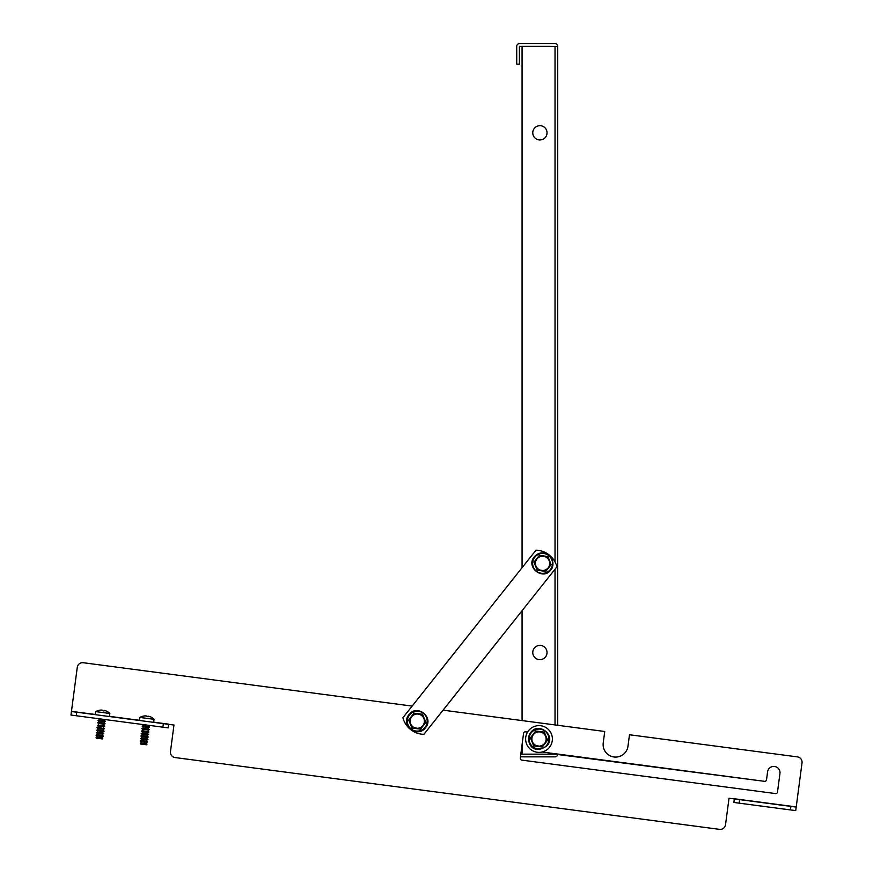 <?xml version="1.0" encoding="UTF-8"?>
<svg xmlns="http://www.w3.org/2000/svg" width="873" height="873" viewBox="0 0 873 873"><rect width="100%" height="100%" fill="white"/><g stroke="black" fill="none" stroke-linecap="round" stroke-linejoin="round"><path stroke-width="1.31" d="M522.065 610.696L522.065 720.585L443.069 710.164L604.738 731.487L557.727 725.288L557.727 46.345A2.695 2.695 0 0 0 555.032 43.65L519.413 43.65A2.695 2.695 0 0 0 516.718 46.345L516.718 64.155L519.391 64.155L519.413 46.324L557.727 46.345M83.273 662.727L412.154 706.093L83.273 662.727A5.347 5.347 0 0 0 77.271 667.321L70.975 715.052L71.444 711.517L70.975 715.052L162.891 727.176L163.36 723.641L76.748 712.215L76.278 715.751M555.053 754.163L764.53 781.335L542.133 752.002M777.505 792.029A1.779 1.779 0 0 1 775.497 793.568A1.779 1.779 0 0 0 777.505 792.029L779.949 773.478A6.242 6.242 0 0 0 774.58 766.472A6.242 6.242 0 0 0 767.574 771.841L766.527 779.796A1.779 1.779 0 0 1 764.53 781.335M163.36 723.641L173.967 725.037L170.475 751.555A5.347 5.347 0 0 0 175.069 757.557L719.527 829.35A5.347 5.347 0 0 0 725.528 824.745L729.02 798.228L739.627 799.624L739.169 803.16L733.866 802.462L734.357 798.751L796.22 806.914L802.025 762.893A5.347 5.347 0 0 0 797.42 756.891L629.488 734.75L627.971 746.24A12.484 12.484 0 0 1 613.97 756.978A12.484 12.484 0 0 1 603.232 742.978L604.738 731.487M140.542 743.96L146.544 744.756L140.618 744.025L141.11 741.668L140.215 740.981L147.635 741.963L146.588 742.388L147.635 741.963L146.74 741.275L146.915 739.922L147.963 739.486L147.068 738.798L147.242 737.445L148.29 737.008L147.395 736.321L147.57 734.968L148.617 734.531L147.723 733.844L147.897 732.491L148.945 732.065L148.039 731.367L148.224 730.024L149.272 729.588L148.366 728.9L148.552 727.547L149.599 727.111L148.694 726.423L148.847 725.321M140.935 743.021L146.413 743.741L146.588 742.388L141.11 741.668M146.413 743.741L140.269 743.294M140.215 740.981L141.262 740.544L141.437 739.191L140.542 738.503L147.963 739.486M140.542 738.503L141.59 738.078L141.764 736.725L140.869 736.037L148.29 737.008M140.869 736.037L141.906 735.601L142.092 734.248L141.197 733.56L148.617 734.531M141.197 733.56L142.234 733.124L142.419 731.77L141.513 731.083L148.945 732.065L142.561 730.646L142.746 729.293L141.841 728.606L149.272 729.588M142.561 730.646L141.513 731.083M148.366 728.9L141.841 728.606L142.888 728.169L143.074 726.827L142.168 726.129L149.599 727.111L143.216 725.703L143.358 724.601M143.216 725.703L142.168 726.129L143.216 725.703M139.494 720.498L139.898 717.442L154.041 719.308A11.589 11.589 0 0 0 151.029 717.104L151.029 717.104A11.524 11.12 74.1 0 0 149.589 716.504A11.578 9.974 -70.6 0 0 148.486 716.231A11.578 5.762 -75.6 0 0 147.81 716.275A11.524 2.783 -76.3 0 1 148.083 716.755A11.273 11.207 7.5 0 0 146.315 716.515A11.524 2.783 91.3 0 1 146.708 716.122A11.578 5.762 90.6 0 0 146.064 715.915A11.578 9.974 85.6 0 0 144.929 715.893A11.524 11.12 -59.1 0 0 143.379 716.133L143.379 716.1A11.589 11.589 0 0 0 139.898 717.442M153.637 722.353L154.041 719.308M146.457 744.789L146.98 744.178M143.074 726.827L148.552 727.547M142.746 729.293L148.224 730.024M142.234 733.124L147.723 733.844M142.419 731.77L147.897 732.491M141.906 735.601L147.395 736.321M142.092 734.248L147.57 734.968M141.59 738.078L147.068 738.798M141.764 736.725L147.242 737.445M141.262 740.544L146.74 741.275M141.437 739.191L146.915 739.922M96.357 738.132L102.348 738.929L96.434 738.198L96.914 735.841L96.019 735.153L103.44 736.135L102.403 736.561L102.785 738.351L96.074 737.467M96.019 735.153L97.067 734.717L97.241 733.364L96.346 732.676L103.767 733.658L102.719 734.095L102.545 735.448L103.44 736.135M97.394 732.251L97.569 730.897L96.674 730.21L104.094 731.181L103.047 731.618L102.872 732.971L103.767 733.658L102.872 732.971L96.346 732.676M96.674 730.21L97.721 729.773L97.896 728.42L97.001 727.733L104.422 728.704L103.374 729.141L103.2 730.494L104.094 731.181M98.049 727.296L98.223 725.943L97.329 725.256L104.749 726.238L103.701 726.663L103.527 728.017L104.422 728.704L98.049 727.296L97.001 727.733M98.376 724.819L98.551 723.466L97.656 722.779L105.076 723.761L104.029 724.197L103.854 725.539L104.749 726.238L103.854 725.539L97.329 725.256M104.029 724.197L98.551 723.466L97.656 722.779L98.693 722.342L98.878 721L97.972 720.301L105.404 721.284L104.356 721.72L104.182 723.073L105.076 723.761M97.972 720.301L99.02 719.876L99.173 718.774M99.02 719.876L104.509 720.596L104.651 719.494M104.509 720.596L105.404 721.284M95.31 714.671L95.703 711.615L109.845 713.481A11.589 11.589 0 0 0 106.833 711.277L106.822 711.309A11.524 11.12 74.1 0 0 105.393 710.677A11.578 9.974 -70.6 0 0 104.291 710.404A11.578 5.762 -75.6 0 0 103.625 710.447A11.524 2.783 -76.3 0 1 103.887 710.928A11.273 11.207 7.5 0 0 102.13 710.687A11.524 2.783 91.3 0 1 102.512 710.295A11.578 5.762 90.6 0 0 101.868 710.087A11.578 9.974 85.6 0 0 100.733 710.065A11.524 11.12 -59.1 0 0 99.195 710.306L99.195 710.306A11.589 11.589 0 0 0 95.703 711.615M109.441 716.526L109.845 713.481M102.348 738.929L102.217 737.914L96.739 737.194M98.693 722.342L104.182 723.073M98.878 721L104.356 721.72M98.223 725.943L103.701 726.663M97.721 729.773L103.2 730.494M97.896 728.42L103.374 729.141M97.569 730.897L103.047 731.618M97.067 734.717L102.545 735.448M97.241 733.364L102.719 734.095M96.914 735.841L102.403 736.561M425.86 722.287L420.59 729.162L411.991 728.027L408.673 720.018L413.955 713.143L422.543 714.278L425.86 722.287L422.281 714.616L418.2 714.081A7.137 7.137 0 0 1 422.925 725.496A7.137 7.137 0 0 1 410.681 723.881A7.137 7.137 0 0 1 418.2 714.081L414.118 713.547L409.11 720.072L412.252 727.689L420.415 728.759L425.435 722.233L423.863 718.424M414.413 713.579L411.609 716.809M412.143 727.416L420.415 728.759L422.925 725.496M422.543 714.278L418.2 714.081M532.77 132.816A7.137 7.137 0 0 1 539.896 125.69A7.137 7.137 0 0 1 547.033 132.816A7.137 7.137 0 0 1 539.896 139.953A7.137 7.137 0 0 1 532.77 132.816M532.77 652.524A7.137 7.137 0 0 1 539.896 645.398A7.137 7.137 0 0 1 547.033 652.524A7.137 7.137 0 0 1 539.896 659.661A7.137 7.137 0 0 1 532.77 652.524M557.727 754.163A2.695 2.695 0 0 1 555.032 756.847L520.472 756.847M522.065 744.713L522.065 754.163L555.032 754.163L520.821 754.174M555.053 46.345L522.065 46.345L522.065 567.69M525.633 739.005A13.368 13.368 0 0 0 539.012 752.373A13.368 13.368 0 0 0 552.38 739.005A13.368 13.368 0 0 0 539.012 725.627A13.368 13.368 0 0 0 525.633 739.005M410.616 729.533A22.283 22.283 0 0 0 423.863 734.357L556.93 566.806A22.283 22.283 0 0 0 535.978 550.176L402.911 717.726A22.283 22.283 0 0 0 410.616 729.533M551.147 564.656L545.756 571.444L537.179 570.167L533.992 562.103L539.394 555.315L547.96 556.592L551.147 564.656L547.698 556.93L543.617 556.319A7.137 7.137 0 0 1 548.157 567.81A7.137 7.137 0 0 1 535.935 565.999A7.137 7.137 0 0 1 543.617 556.319L539.547 555.719L534.429 562.168L537.452 569.829L545.592 571.04L550.721 564.591L549.204 560.761M539.841 555.763L536.993 558.938M537.342 569.556L545.592 571.04L548.157 567.81M548.506 558.982L547.698 556.93L543.617 556.319M547.6 740.14L542.319 747.015L533.73 745.88L530.413 737.871L535.695 730.996L544.283 732.131L547.6 740.14L544.021 732.469L539.94 731.934A7.137 7.137 0 0 1 544.665 743.349A7.137 7.137 0 0 1 532.421 741.734A7.137 7.137 0 0 1 539.94 731.934L535.858 731.399L530.839 737.925L533.992 745.531L542.155 746.611L547.175 740.086L545.592 736.277M536.142 731.432L530.413 737.871M530.959 738.198L532.421 741.734M533.883 745.269L542.155 746.611L544.665 743.349M544.283 732.131L539.94 731.934M527.554 732.098L525.568 731.836A1.779 1.779 0 0 0 523.56 733.375L520.297 758.113A1.779 1.779 0 0 0 521.836 760.121L775.497 793.568M796.198 807.089L795.729 810.624L790.425 809.926L790.894 806.39L796.198 807.089L802.025 762.893M173.967 725.037L170.475 751.555M175.069 757.557L719.527 829.35M725.528 824.745L729.02 798.228M162.891 727.176L168.194 727.875L168.685 724.164L153.659 722.178M71.444 711.517L76.748 712.215M790.425 809.926L739.169 803.16M790.894 806.39L739.627 799.624M425.151 727.198A9.93 9.93 0 0 0 423.318 713.274A9.93 9.93 0 0 0 409.393 715.107A9.93 9.93 0 0 0 411.216 729.031A9.93 9.93 0 0 0 425.151 727.198M555.032 46.345L555.032 561.972M555.032 569.185L555.032 724.928M550.35 569.556A9.93 9.93 0 0 0 548.746 555.599A9.93 9.93 0 0 0 534.8 557.203A9.93 9.93 0 0 0 536.393 571.16A9.93 9.93 0 0 0 550.35 569.556M546.891 745.051A9.93 9.93 0 0 0 545.058 731.127A9.93 9.93 0 0 0 531.133 732.96A9.93 9.93 0 0 0 532.956 746.884A9.93 9.93 0 0 0 546.891 745.051M139.516 720.312L109.474 716.351M95.332 714.485L71.466 711.342M408.924 714.747C416.672 703.583 434.394 717.191 425.609 727.558C417.861 738.722 400.14 725.114 408.924 714.747M534.331 556.832C537.43 553.307 541.249 552.151 545.778 553.362L549.619 555.566C556.428 564.111 550.656 570.626 550.808 569.916C542.875 580.949 525.382 567.057 534.331 556.832M530.664 732.6C538.412 721.436 556.134 735.044 547.349 745.411C531.646 757.349 524.793 739.431 530.664 732.6"/></g></svg>
